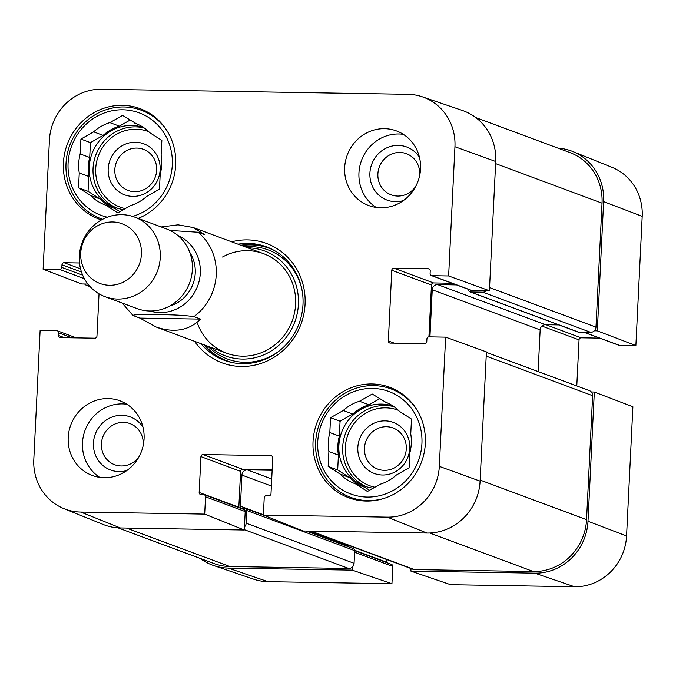 <?xml version="1.0" encoding="UTF-8"?>
<svg xmlns="http://www.w3.org/2000/svg" width="676" height="676" viewBox="0 0 676 676"><rect width="100%" height="100%" fill="white"/><g stroke="black" fill="none" stroke-linecap="round" stroke-linejoin="round"><path stroke-width="1.01" d="M411.025 568.575L410.898 571.102L450.63 584.706L574.566 586.76A51.925 49.213 -69.6 0 0 626.567 535.983L632.888 406.766L594.322 392.029L588.002 521.255A53.083 50.303 110.4 0 1 534.834 573.155L410.898 571.102M594.322 392.029L591.356 391.979M594.348 330.801L597.314 330.851L635.879 345.58L642.2 216.362A51.925 49.213 -69.6 0 0 612 167.335L572.758 151.508A53.083 50.303 110.4 0 1 603.634 201.625L597.314 330.851M557.97 148.137A53.083 50.303 110.4 0 1 572.758 151.508M354.689 550.703L391.514 564.392A2.121 2.011 110.4 0 1 392.79 566.42L391.945 583.726L352.221 570.13L228.285 568.077A53.083 50.303 110.4 0 1 213.591 565.525A53.083 50.303 110.4 0 1 200.197 558.41M352.221 570.13L352.373 567.037M386.554 559.475L386.427 562.094A2.121 2.011 -69.6 0 0 386.444 562.517M213.591 565.525L253.644 579.18A51.925 49.213 -69.6 0 0 268.009 581.673L391.945 583.726M635.879 345.58L619.275 345.309A2.121 2.011 110.4 0 1 618.641 345.183L583.734 332.203M599.629 338.118L581.166 337.814A2.121 2.011 -69.6 0 0 579.045 339.884L576.789 385.945M415.579 186.669A21.945 20.795 110.4 0 1 379.844 184.218A21.945 20.795 110.4 0 1 399.854 152.455A21.945 20.795 110.4 0 1 419.61 175.819M139.112 456.579A21.945 20.795 110.4 0 1 103.377 454.128A21.945 20.795 110.4 0 1 123.395 422.356A21.945 20.795 110.4 0 1 143.151 445.729M384.306 470.327A21.945 20.795 110.4 0 1 367.803 437.321A21.945 20.795 110.4 0 1 404.02 437.921A21.945 20.795 110.4 0 1 384.306 470.327M134.676 191.697A21.945 20.795 110.4 0 1 118.165 158.691A21.945 20.795 110.4 0 1 154.39 159.291A21.945 20.795 110.4 0 1 134.676 191.697M102.651 219.286A57.857 54.832 110.4 0 1 100.986 218.694A57.857 54.832 110.4 0 1 67.177 154.322A57.857 54.832 110.4 0 1 123.953 106.977A57.857 54.832 110.4 0 1 141.309 110.239A57.857 54.832 110.4 0 1 167.538 131.626M384.45 498.271A57.857 54.832 110.4 0 1 350.616 497.325A57.857 54.832 110.4 0 1 316.807 432.953A57.857 54.832 110.4 0 1 373.591 385.607A57.857 54.832 110.4 0 1 390.939 388.869A57.857 54.832 110.4 0 1 417.168 410.248M132.834 196.386A27.251 25.832 -69.6 0 0 157.314 156.139A27.251 25.832 -69.6 0 0 112.326 155.395A27.251 25.832 -69.6 0 0 132.834 196.386M130.003 120.125L119.382 126.159L109.867 122.618L122.576 115.393L136.155 123.624M134.558 123.032A43.526 41.253 110.4 0 1 135.361 123.319A43.526 41.253 110.4 0 1 149.869 132.783L161.851 140.422L161.125 155.286A43.526 41.253 110.4 0 1 160.195 174.273L159.468 189.145L146.76 196.37A43.526 41.253 110.4 0 1 130.519 205.605L117.81 212.839L105.828 205.2L115.343 208.732L119.906 211.639M93.626 131.854L103.149 135.394L90.44 142.619L89.705 157.491L80.191 153.951L80.917 139.079L93.626 131.854A43.526 41.253 110.4 0 1 109.867 122.618M80.917 139.079L90.44 142.619M79.261 172.938L88.784 176.478L88.049 191.342L100.04 198.981L90.516 195.44L78.534 187.801L79.261 172.938A43.526 41.253 110.4 0 1 80.191 153.951M78.534 187.801L88.049 191.342M107.323 217.199A54.672 51.815 110.4 0 1 68.606 157.871A54.672 51.815 110.4 0 1 122.846 109.782A54.672 51.815 110.4 0 1 172.126 157.077A54.672 51.815 110.4 0 1 132.614 216.396M105.828 205.2A43.526 41.253 110.4 0 1 105.025 204.912A43.526 41.253 110.4 0 1 90.516 195.44M113.754 208.14A43.526 41.253 110.4 0 1 100.04 198.981M88.784 176.478A43.526 41.253 110.4 0 1 89.705 157.491M103.149 135.394A43.526 41.253 110.4 0 1 119.382 126.159M123.564 209.56A42.461 40.247 110.4 0 1 114.912 207.456A42.461 40.247 110.4 0 1 90.102 160.204A42.461 40.247 110.4 0 1 131.778 125.457A42.461 40.247 110.4 0 1 143.532 127.502M161.285 140.059A42.461 40.247 110.4 0 1 161.834 140.769M382.464 475.008A27.251 25.832 -69.6 0 0 406.944 434.769A27.251 25.832 -69.6 0 0 361.964 434.017A27.251 25.832 -69.6 0 0 382.464 475.008M379.633 398.747L369.02 404.789L359.497 401.248L372.206 394.015L385.785 402.245M384.196 401.654A43.526 41.253 110.4 0 1 384.99 401.941A43.526 41.253 110.4 0 1 399.499 411.414L411.481 419.052L410.755 433.916A43.526 41.253 110.4 0 1 409.833 452.903L409.098 467.775L396.389 475A43.526 41.253 110.4 0 1 380.157 484.236L367.44 491.46L355.458 483.822L364.981 487.362L369.535 490.269M343.264 410.476L352.779 414.016L340.07 421.249L339.344 436.113L329.82 432.572L330.547 417.709L343.264 410.476A43.526 41.253 110.4 0 1 359.497 401.248M330.547 417.709L340.07 421.249M328.891 451.56L338.414 455.1L337.687 469.972L349.669 477.611L340.146 474.07L328.164 466.432L328.891 451.56A43.526 41.253 110.4 0 1 329.82 432.572M328.164 466.432L337.687 469.972M372.484 388.413A54.672 51.815 110.4 0 1 413.619 470.648A54.672 51.815 110.4 0 1 323.373 469.152A54.672 51.815 110.4 0 1 372.484 388.413M355.458 483.822A43.526 41.253 110.4 0 1 354.655 483.534A43.526 41.253 110.4 0 1 340.146 474.07M363.384 486.771A43.526 41.253 110.4 0 1 349.669 477.611M338.414 455.1A43.526 41.253 110.4 0 1 339.344 436.113M352.779 414.016A43.526 41.253 110.4 0 1 369.02 404.789M373.194 488.19A42.461 40.247 110.4 0 1 364.55 486.086A42.461 40.247 110.4 0 1 339.732 438.834A42.461 40.247 110.4 0 1 381.408 404.087A42.461 40.247 110.4 0 1 393.162 406.132M410.915 418.689A42.461 40.247 110.4 0 1 411.464 419.399M267.831 247.382A60.51 57.35 -69.6 0 0 251.126 244.475A60.51 57.35 -69.6 0 0 240.867 245.261M203.873 344.76A60.51 57.35 -69.6 0 0 225.674 360.773M210.726 347.312A55.99 53.066 -69.6 0 0 266.403 353.641A55.99 53.066 -69.6 0 0 298.412 304.327A55.99 53.066 -69.6 0 0 247.72 247.805M197.654 323.855A53.083 50.303 -69.6 0 0 252.866 355.221A53.083 50.303 -69.6 0 0 295.598 304.268A53.083 50.303 -69.6 0 0 222.497 257.024M87.914 284.072L81.678 283.971L43.112 269.234L49.432 140.016A51.925 49.213 110.4 0 1 101.434 89.24L407.991 94.327A51.925 49.213 110.4 0 1 422.356 96.82A51.925 49.213 110.4 0 1 454.948 146.743L448.627 275.96L489.407 290.731L495.719 161.505A53.083 50.303 -69.6 0 0 462.409 110.475L422.356 96.82M419.45 157.254A28.316 26.837 -69.6 0 0 398.265 145.416A28.316 26.837 -69.6 0 0 369.992 177.188A28.316 26.837 -69.6 0 0 403.318 200.62M403.335 134.347A39.808 37.729 -69.6 0 0 361.525 160.398A39.808 37.729 -69.6 0 0 376.16 207.439M142.982 427.156A28.316 26.837 -69.6 0 0 121.798 415.317A28.316 26.837 -69.6 0 0 93.533 447.098A28.316 26.837 -69.6 0 0 126.86 470.53M126.868 404.256A39.808 37.729 -69.6 0 0 85.058 430.308A39.808 37.729 -69.6 0 0 99.693 477.34M204.253 494.773L243.926 509.527A2.121 2.011 110.4 0 1 245.211 511.555L244.306 530.009L204.693 514.106L205.538 496.801A2.121 2.011 -69.6 0 0 203.62 494.655L201.093 494.612A2.121 2.011 110.4 0 1 199.175 492.474L200.924 456.604A2.121 2.011 110.4 0 1 203.054 454.534L270.839 455.658A2.121 2.011 110.4 0 1 272.758 457.796L271 493.666A2.121 2.011 110.4 0 1 268.879 495.736L266.344 495.694A2.121 2.011 -69.6 0 0 264.223 497.773L263.378 515.087L302.992 530.981L426.928 533.043A53.083 50.303 -69.6 0 0 480.095 481.135L486.407 351.909L445.636 337.147L439.315 466.364A51.925 49.213 110.4 0 1 387.306 517.14L263.378 515.087M204.693 514.106L80.757 512.053A51.925 49.213 110.4 0 1 64 508.665L103.242 524.491A53.083 50.303 -69.6 0 0 120.379 527.956L244.306 530.009M489.407 290.731L471.696 290.435A2.121 2.011 110.4 0 1 471.062 290.317L431.389 275.563A2.121 2.011 -69.6 0 0 432.023 275.69L448.627 275.96M452.05 283.244L433.586 282.94A2.121 2.011 -69.6 0 0 431.465 285.019L428.922 336.868M272.175 469.769L242.726 469.279A2.121 2.011 -69.6 0 0 240.597 471.358L238.839 507.22A2.121 2.011 -69.6 0 0 238.865 507.642M101.451 219.937A58.922 55.838 110.4 0 1 99.026 219.1A58.922 55.838 110.4 0 1 67.22 144.419A58.922 55.838 110.4 0 1 140.093 108.65A58.922 55.838 110.4 0 1 175.768 162.882A58.922 55.838 110.4 0 1 138.183 218.407M366.324 501.051A58.922 55.838 110.4 0 1 348.655 497.73A58.922 55.838 110.4 0 1 316.85 423.049A58.922 55.838 110.4 0 1 389.722 387.28A58.922 55.838 110.4 0 1 424.148 452.835A58.922 55.838 110.4 0 1 366.324 501.051M104.205 477.704A39.808 37.729 110.4 0 1 92.274 475.456A39.808 37.729 110.4 0 1 70.777 424.993A39.808 37.729 110.4 0 1 120.015 400.826A39.808 37.729 110.4 0 1 143.278 445.121A39.808 37.729 110.4 0 1 104.205 477.704M380.673 207.794A39.808 37.729 110.4 0 1 368.733 205.555A39.808 37.729 110.4 0 1 347.236 155.091A39.808 37.729 110.4 0 1 396.474 130.924A39.808 37.729 110.4 0 1 419.737 175.219A39.808 37.729 110.4 0 1 380.673 207.794M238.011 244.197A60.51 57.35 110.4 0 1 248.269 243.419A60.51 57.35 110.4 0 1 266.412 246.825A60.51 57.35 110.4 0 1 299.079 323.534A60.51 57.35 110.4 0 1 224.238 360.266A60.51 57.35 110.4 0 1 201.017 343.704M194.595 341.312A63.696 60.367 -69.6 0 0 297.558 331.865A63.696 60.367 -69.6 0 0 247.467 239.895A63.696 60.367 -69.6 0 0 231.589 241.814M445.636 337.147L429.032 336.868A2.121 2.011 -69.6 0 0 426.911 338.946L426.776 341.583A2.121 2.011 110.4 0 1 424.655 343.661L390.255 343.087A2.121 2.011 110.4 0 1 388.337 340.941L391.793 270.265A2.121 2.011 110.4 0 1 393.914 268.195L428.314 268.761A2.121 2.011 110.4 0 1 430.232 270.907L430.105 273.543A2.121 2.011 -69.6 0 0 431.389 275.563M43.112 269.234L59.716 269.513A2.121 2.011 -69.6 0 0 61.837 267.434L61.972 264.798A2.121 2.011 110.4 0 1 64.093 262.719L79.523 262.981M99.026 293.84L96.955 336.116A2.121 2.011 110.4 0 1 94.834 338.186L60.434 337.62A2.121 2.011 110.4 0 1 58.516 335.473L58.643 332.837A2.121 2.011 -69.6 0 0 56.725 330.691L40.121 330.42L33.8 459.638A51.925 49.213 110.4 0 0 64 508.665M486.441 290.68A5.307 5.028 110.4 0 1 482.748 292.201L470.606 291.998A2.121 2.011 110.4 0 1 469.972 291.88L577.879 332A2.121 2.011 -69.6 0 0 578.521 332.119L590.655 332.322A5.307 5.028 -69.6 0 0 595.978 327.133L602.037 203.18A53.083 50.303 -69.6 0 0 569.944 152.59L475.803 117.59M538.113 371.563L540.149 329.905A5.307 5.028 110.4 0 1 545.464 324.708L558.866 324.936M310.242 531.108L412.926 569.277A5.307 5.028 -69.6 0 0 414.515 569.581L533.389 571.55A53.083 50.303 -69.6 0 0 586.557 519.65L592.624 395.697A5.307 5.028 -69.6 0 0 589.413 390.644L486.39 352.34M348.343 546.732A2.121 2.011 110.4 0 1 348.317 546.309L348.368 545.278M118.03 527.863L213.962 563.53A53.083 50.303 -69.6 0 0 229.874 566.522L348.757 568.491A5.307 5.028 -69.6 0 0 354.072 563.302L354.689 550.644A2.121 2.011 -69.6 0 0 353.404 548.616L306.118 531.032M469.972 291.88A2.121 2.011 110.4 0 1 468.688 289.86L468.713 289.438M456.511 284.909L437.558 284.588A5.307 5.028 -69.6 0 0 432.243 289.784L429.936 336.885M272.149 470.293L247.247 469.879A5.307 5.028 -69.6 0 0 241.932 475.076L240.411 506.189A2.121 2.011 -69.6 0 0 242.329 508.335L244.864 508.377A2.121 2.011 110.4 0 1 246.782 510.524L246.165 523.182A5.307 5.028 110.4 0 1 244.459 526.917M89.232 285.678L88.176 285.661A5.307 5.028 110.4 0 1 84.644 284.021M133.248 315.616C131.964 314.146 149.523 314.602 159.849 314.729C173.056 314.686 184.421 315.32 193.953 316.621L200.62 319.106C189.018 330.539 174.205 333.183 156.181 327.032L139.915 318.1L132.969 315.472L122.195 303.068M200.62 319.106L139.915 318.1M161.201 226.967L178.084 224.838L193.184 227.525L204.744 234.716L198.076 232.231L170.065 230.448M112.622 221.981A31.848 30.183 110.4 0 1 136.586 269.893A31.848 30.183 110.4 0 1 84.018 269.014A31.848 30.183 110.4 0 1 112.622 221.981M121.857 214.681A42.461 40.247 110.4 0 1 134.592 217.072A42.461 40.247 110.4 0 1 157.516 270.899A42.461 40.247 110.4 0 1 105 296.671A42.461 40.247 110.4 0 1 80.182 249.427A42.461 40.247 110.4 0 1 121.857 214.681M134.592 217.072L166.702 229.012A42.461 40.247 110.4 0 1 189.626 282.838A42.461 40.247 110.4 0 1 137.11 308.611L105 296.671M354.68 550.289L386.427 562.094M354.613 552.224L392.79 566.42M541.924 326.085L579.045 339.884M545.955 324.717L581.166 337.814M584.064 332.212L619.275 345.309M228.285 568.077L268.009 581.673M588.002 521.255L626.567 535.983M534.834 573.155L574.566 586.76M603.634 201.625L642.2 216.362M125.246 208.605A40.34 38.236 110.4 0 1 96.051 165.012A40.34 38.236 110.4 0 1 136.121 129.217A40.34 38.236 110.4 0 1 148.779 131.71M116.838 208.107A42.461 40.247 110.4 0 1 94.141 160.575A42.461 40.247 110.4 0 1 135.589 126.877A42.461 40.247 110.4 0 1 144.275 128.009M374.876 487.235A40.34 38.236 110.4 0 1 345.681 443.642A40.34 38.236 110.4 0 1 385.751 407.848A40.34 38.236 110.4 0 1 398.409 410.332M366.468 486.737A42.461 40.247 110.4 0 1 343.771 439.206A42.461 40.247 110.4 0 1 385.219 405.499A42.461 40.247 110.4 0 1 393.905 406.639M274.549 250.644A60.096 56.953 -69.6 0 0 241.653 245.549M204.659 345.056A60.096 56.953 -69.6 0 0 232.89 362.682M301.918 289.539A58.237 55.195 -69.6 0 0 244.957 246.782M207.963 346.281A58.237 55.195 -69.6 0 0 279.019 351.123M242.726 469.279L203.054 454.534M240.597 471.358L200.924 456.604M272.031 456.097L270.839 455.658M245.211 511.555L205.538 496.801M238.839 507.22L199.175 492.474M394.277 343.154L388.337 340.941M431.465 285.019L391.793 270.265M433.586 282.94L393.914 268.195M429.514 269.209L428.314 268.761M471.696 290.435L432.023 275.69M64.457 337.687L58.516 335.473M72.019 337.814L58.643 332.837M84.399 278.689L59.716 269.513M82.7 275.191L61.837 267.434M81.5 272.065L61.972 264.798M80.562 268.845L64.093 262.719M426.928 533.043L387.306 517.14M495.719 161.505L454.948 146.743M120.379 527.956L80.757 512.053M480.095 481.135L439.315 466.364M495.618 163.617L602.037 203.18M489.559 287.57L595.978 327.133M482.748 292.201L590.655 332.322M470.606 291.998L578.521 332.119M437.558 284.588L545.464 324.708M432.243 289.784L540.149 329.905M486.205 356.134L592.624 395.697M480.146 480.078L586.557 519.65M429.716 533.009L533.389 571.55M311.07 531.116L414.515 569.581M247.247 469.879L271.718 478.98M241.932 475.076L271.38 486.019M240.411 506.189L263.395 514.732M307.284 531.057L348.317 546.309M246.782 510.524L354.689 550.644M246.165 523.182L354.072 563.302M244.323 529.663L348.757 568.491M126.429 528.057L229.874 566.522M88.176 285.661L89.714 286.235M198.076 232.231A53.083 50.303 110.4 0 1 193.953 316.621M177.889 235.501A40.34 38.236 110.4 0 1 197.696 285.838A40.34 38.236 110.4 0 1 149.819 311.002M189.719 252.266A35.034 33.2 110.4 0 1 169.718 306.042M100.986 218.694L102.617 219.303M141.309 110.239L149.607 113.323M350.616 497.325L358.922 500.409M390.939 388.869L399.246 391.953M76.371 337.882L57.359 330.817M265.398 515.898L245.498 508.496M90.119 286.675L86.587 285.356M156.181 327.032L226.511 353.176M193.184 227.525L263.505 253.677"/></g></svg>
